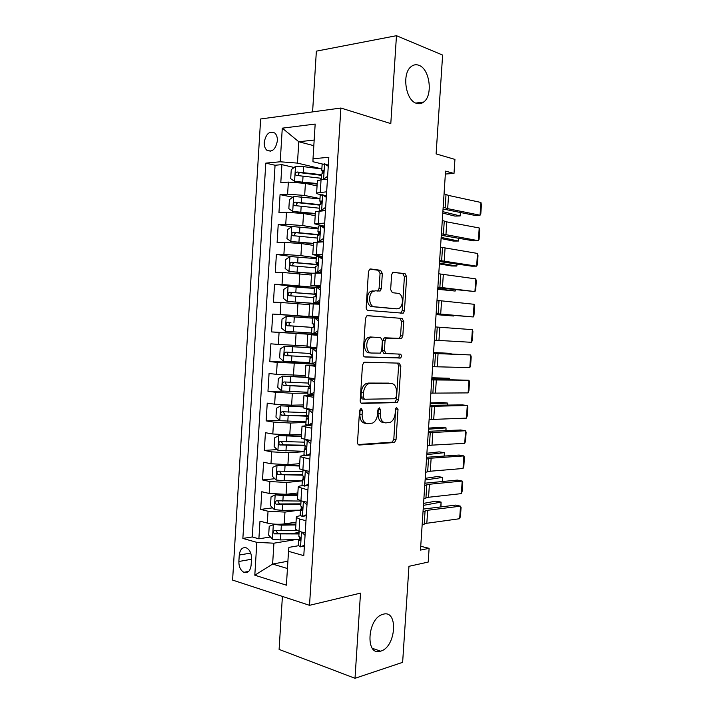 <?xml version="1.0" encoding="UTF-8"?>
<svg xmlns="http://www.w3.org/2000/svg" width="714" height="714" viewBox="0 0 714 714"><rect width="100%" height="100%" fill="white"/><g stroke="black" fill="none" stroke-linecap="round" stroke-linejoin="round"><path stroke-width="1.07" d="M361.106 408.31L359.561 410.443L357.527 442.18C357.536 443.974 358.142 444.929 359.347 445.027L394.512 442.501L396.038 439.663L398.019 409.327L396.448 407.471L395.431 409.408L395.181 413.344C394.744 417.654 393.164 420.635 390.433 422.277L385.792 422.902C382.151 422.509 380.321 419.493 380.312 413.843L380.571 409.836L379.357 407.828L377.876 409.916L377.617 413.933C377.179 418.297 375.555 421.322 372.753 423.027L367.844 423.705C364.042 423.304 362.132 420.225 362.105 414.459L362.373 410.363L361.106 408.31M416.44 103.325C419.047 104.182 421.465 103.753 423.688 102.031C433.184 95.489 429.846 68.874 418.922 65.304C416.137 64.242 413.54 64.688 411.139 66.616C401.589 73.533 405.614 100.531 416.44 103.325M380.723 651.123C396.118 647.08 398.599 609.31 383.123 614.263L382.65 614.406C367.246 618.476 365.095 656.728 380.562 651.168L380.723 651.123M264.234 142.354C264.091 145.852 264.948 148.467 266.813 150.208C272.096 152.582 275.613 149.476 277.362 140.872C277.496 137.4 276.657 134.794 274.828 133.054C269.481 130.635 265.947 133.741 264.234 142.354M382.329 273.533L380.58 270.311L370.655 268.964L369.656 269.214L368.46 271.704L366.184 307.225C366.193 309.064 366.791 310.117 367.987 310.403L403.214 313.205L404.454 310.688L406.668 276.746L405.025 273.623L392.78 272.302L391.611 274.765L390.647 289.563L392.352 292.695L398.019 293.329C403.142 293.525 404.062 305.708 399.171 308.305L397.011 308.85L374.341 306.761C369.013 306.69 367.808 294.293 372.887 291.455L375.368 290.821L380.143 291.017L381.365 288.501L382.329 273.533L380.053 273.507L378.304 270.285L369.79 269.133M282.405 596.422L279.103 649.41L355.01 678.3L402.634 662.342L408.952 566.318L428.204 562.07L429.114 548.334L420.484 550.092L445.554 171.128L454.006 173.44L454.934 159.4L436.111 153.912L442.618 55.076L396.466 35.7L316.364 51.149L312.589 111.893M355.01 678.3L360.508 593.12L309.519 605.32L340.89 108.028L390.799 123.602L396.466 35.7M364.667 362.221L363.872 362.435L362.471 365.166L360.204 400.5C360.204 402.312 360.811 403.294 362.016 403.446L397.207 402.562L398.635 399.822L400.84 366.059L399.188 363.14L364.667 362.221M363.185 353.921L365.461 318.498L366.755 315.891L367.656 315.659L402.107 318.435L403.749 321.461L402.803 335.955L401.518 338.534L386.354 338.159L385.042 340.774L384.4 350.583L386.122 353.582L400.331 354.117C401.759 355.063 401.83 356.366 400.554 358.009L364.997 356.991C363.801 356.768 363.194 355.75 363.185 353.921M294.114 167.487L281.905 164.639L280.798 182.641L288.358 182.097L287.608 194.172L304.664 195.44L319.997 198.59M292.767 197.18L280.058 194.627L278.96 212.593L286.493 212.272L285.752 224.33L302.79 225.553L318.141 228.203M291.482 226.811L278.219 224.562L277.112 242.501L284.636 242.394L283.895 254.434L300.924 255.621L316.293 257.772M291.758 256.567L276.38 254.452L275.283 272.355L282.78 272.471L282.039 284.484L314.669 287.305M311.42 288.188L274.542 284.288L273.444 302.165L280.923 302.495L280.183 314.49L318.774 317.212M318.756 317.498L272.712 314.071L271.615 331.921L317.685 334.482M317.668 334.75L279.076 332.465L278.335 344.434L270.883 343.809L269.785 361.623L307.993 362.569M310.054 363.801L277.228 362.382L276.488 374.341L269.062 373.493L267.964 391.281L283.592 391.183M307.805 393.137L292.356 393.262L275.381 392.254L274.649 404.186L267.232 403.124L266.143 420.885L279.513 420.385M305.976 422.42L290.509 423.045L273.542 422.072L272.81 433.987L265.412 432.711L264.323 450.436L277.157 449.57M304.146 451.667L288.652 452.774L271.704 451.846L270.972 463.734L263.6 462.244L262.511 479.942L274.872 478.737M302.317 480.861L286.805 482.459L269.865 481.557L269.133 493.436L261.779 491.732L260.699 509.403L268.036 511.233L284.966 512.09L299.121 510.189M272.632 507.868L260.699 509.403M288.358 182.097L305.413 183.382L317.061 185.926M286.493 212.272L303.539 213.513L315.204 215.682M284.636 242.394L301.665 243.599L313.348 245.384M319.872 287.867L320.613 287.947M282.78 272.471L311.491 275.042M280.923 302.495L309.635 304.646M278.335 344.434L307.047 346.013M276.488 374.341L305.208 375.493M315.035 363.917L315.838 363.935M274.649 404.186L291.615 405.186L303.361 404.936M272.81 433.987L289.768 434.942L301.531 434.326M270.972 463.734L287.912 464.653L299.693 463.663M269.133 493.436L286.073 494.32L297.863 492.955M251.114 565.256L251.515 558.714C251.542 553.537 249.918 549.959 246.625 547.977C242.555 546.799 240.1 549.155 239.261 555.037L238.869 561.49C238.842 566.737 240.511 570.343 243.876 572.316C247.874 573.422 250.284 571.066 251.114 565.256M309.519 605.32L232.594 580.08L260.646 118.979L340.89 108.028M281.905 164.639L275.06 165.255L265.786 163.122L242.867 538.418L256.826 542.363L273.917 543.193L295.658 539.597M265.786 163.122L280.218 161.783L282.28 128.163L315.169 124.066L313.009 158.749L328.824 157.294L303.789 555.644L288.518 551.324L286.403 585.185L254.809 575.207L256.826 542.363M326.396 195.85L325.887 195.743M321.639 194.851L320.113 194.538C317.596 193.994 316.427 193.476 316.623 192.994L326.655 191.807M324.495 226.195L314.695 223.857L324.683 223.089M322.585 256.496L312.768 254.666L322.728 254.327M320.684 286.733L310.84 285.421L320.764 285.511M318.792 316.927L308.921 316.123L318.81 316.632M317.659 335.009L307.77 334.518L307.002 346.772L316.855 347.7M315.767 365.122L305.851 365.14L305.092 377.367L314.91 378.715M313.874 395.172L303.941 395.699L303.182 407.917L312.964 409.675M311.991 425.178L302.031 426.213L301.272 438.405L311.018 440.583M310.108 455.139L309.564 455.175M305.324 455.496L303.762 455.621C301.21 455.827 299.996 456.175 300.13 456.674L299.371 468.839L309.082 471.436M302.656 485.645L301.87 485.725C299.318 486.02 298.104 486.466 298.229 487.082L297.47 499.229L300.942 500.8L307.145 502.237M275.06 165.255L252.256 536.964L258.887 538.811L259.976 521.166L267.304 523.085C272.784 524.29 278.424 524.576 284.226 523.924L296.033 522.193M300.38 515.731L299.987 515.785C297.435 516.16 296.212 516.713 296.328 517.436L299.791 519.14L305.985 520.684M295.587 529.226L299.023 531.359L305.217 532.974M327.44 179.276L321.059 179.732L317.382 180.874M325.477 210.585L315.454 211.701M323.504 241.841L313.526 242.483M321.55 273.043L311.607 273.212M319.595 304.191L309.689 303.887M317.641 335.277L307.77 334.518M315.686 366.318L305.851 365.14M313.741 397.296L303.941 395.699M311.795 428.23L302.031 426.213M309.858 459.102L300.13 456.674M307.921 489.92L298.229 487.082M269.865 481.557L262.511 479.942M271.704 451.846L264.323 450.436M273.542 422.072L266.143 420.885M275.381 392.254L267.964 391.281M277.228 362.382L269.785 361.623M279.076 332.465L271.615 331.921M272.712 314.071L280.183 314.49M274.542 284.288L282.039 284.484M276.38 254.452L283.895 254.434M278.219 224.562L285.752 224.33M280.058 194.627L287.608 194.172M313.821 145.683L298.791 141.747L297.461 163.104L321.853 168.923M273.917 543.193L272.623 564.069L287.447 568.514M287.903 561.213L272.623 564.069L254.809 575.207M298.318 545.755L288.911 547.379L288.518 551.324M445.357 174.037L454.006 173.44M429.114 548.334L420.733 546.272M314.178 140.06L298.791 141.747L282.28 128.163M322.79 164.113L312.973 161.712L313.009 158.749M299.077 532.448L294.338 533.197M270.445 536.982L258.887 538.811M252.256 536.964L242.867 538.418M305.11 377.09L282.628 376.091L305.092 377.367M297.461 163.104L280.218 161.783M362.373 410.363L360.115 410.05L359.856 414.138C359.883 419.894 361.793 422.974 365.595 423.366L366.282 423.473M384.346 422.697L383.552 422.581C379.91 422.188 378.081 419.172 378.063 413.531L378.241 408.64M358.232 444.563L392.281 442.144L393.807 439.306L395.734 408.265M361.106 403.124L394.967 402.277L396.404 399.545L398.599 365.845L397.519 363.096M363.221 397.171L364.479 399.233L394.833 398.742L396.261 396.716L396.538 392.557C396.547 386.997 394.762 383.927 391.183 383.356L370.45 383.311L368.138 383.945C365.461 385.658 363.917 388.621 363.497 392.843L363.221 397.171L360.963 396.886L362.221 398.947L364.22 399.197M389.764 383.204L391.183 383.356M360.963 396.886L361.239 392.566C361.65 388.354 363.203 385.39 365.871 383.686L368.192 383.061L388.934 383.115M367.237 315.686L402.107 318.435M386.006 353.573L383.864 353.394L382.151 350.396L382.784 340.614L384.096 337.999L384.873 337.793L399.269 338.374L400.554 335.803L401.5 321.336L399.849 318.319M364.426 356.839L398.314 357.812C399.474 356.554 399.528 355.295 398.492 354.046M372.485 337.133L370.263 337.722C364.952 340.489 365.97 353.252 371.467 353.028L380.366 353.135L381.722 350.476L382.356 340.632L380.624 337.588L370.218 336.972L367.996 337.561C362.676 340.319 363.703 353.055 369.2 352.841L371.137 353.002M370.218 336.972L380.624 337.588M377.644 291.071L379.089 288.438L380.053 273.507M373.092 290.75L370.602 291.383C365.532 294.222 366.737 306.592 372.074 306.663L374.341 306.761M395.047 308.76L372.074 306.663M400.634 313.241L402.205 310.581L404.41 276.711L402.767 273.587L392.87 272.248M275.015 524.174L269.214 526.289L268.669 535.116L272.534 539.168L280.441 539.945L298.693 539.525M278.148 524.281L295.908 524.103M273.444 524.406L281.361 525.165L295.864 524.924M440.77 506.931L441.091 502.094L423.447 505.36M440.94 506.913L441.091 502.094L435.924 501.121L423.572 503.379M299.041 533.099L277.808 533.438L276.211 531.1M296.569 530.484L274.89 530.377C272.98 531.046 272.837 532.216 274.444 533.867L298.988 533.956M423.027 511.697L427.686 510.269L460.512 506.172L455.719 505.093L423.197 509.091M304.405 545.889L300.442 546.853L298.273 545.371M422.152 524.826L426.829 523.264L459.664 518.721L460.512 506.172L461.065 507.458L460.476 516.204L459.664 518.721M300.442 546.853L304.45 545.184M305.065 535.411L301.772 532.082M300.54 538.356L298.613 539.873L299.469 540.614C300.781 540.061 300.897 538.874 299.826 537.062L298.854 536.027M297.747 494.802L275.274 494.838L271.034 496.846L270.49 505.682L274.354 509.626L282.28 510.367L300.478 510.171M275.274 494.838L283.199 495.57L297.702 495.498M442.466 481.522L442.734 477.389L425.116 480.013M442.635 481.504L442.734 477.389L437.557 476.524L425.232 478.326M300.871 503.852L279.638 503.95L278.058 501.558M301.049 501.058L276.72 500.791C274.836 501.451 274.667 502.611 276.22 504.271L300.826 504.593M299.577 465.448L277.103 465.225L272.855 467.358L272.311 476.211L276.193 480.04L284.118 480.745L302.317 480.772M277.103 465.225L299.541 466.019M444.162 456.076L444.385 452.658L426.793 454.631M444.331 456.059L444.385 452.658L439.199 451.882L426.892 453.238M302.709 474.56L281.477 474.417L279.906 471.954M302.888 471.642L278.558 471.151C276.693 471.811 276.505 472.971 277.996 474.623L302.665 475.176M301.415 436.04L278.942 435.567L274.685 437.816L274.131 446.678L278.023 450.4L304.164 451.31M278.942 435.567L301.388 436.495M445.857 430.587L446.036 427.891L428.48 429.212M446.027 430.587L446.036 427.891L440.833 427.204L428.552 428.114M304.548 445.215L283.306 444.831L281.771 442.305M304.735 442.171L280.397 441.466C278.549 442.118 278.344 443.278 279.781 444.92L304.824 445.714M303.263 406.587L280.781 405.847L276.514 408.221L275.961 417.11L279.861 420.716L306.011 421.804M280.781 405.847L303.245 406.918M447.553 405.07L447.687 403.089L430.167 403.758M447.732 405.07L447.687 403.089L442.475 402.5L430.221 402.955M306.583 412.656L282.244 411.719C280.415 412.38 280.191 413.531 281.575 415.173L308.029 416.244M307.805 415.851L285.154 415.191L283.645 412.585M424.759 485.422L429.417 484.244L462.199 481.066L457.397 480.094L424.91 483.199M306.306 515.615L302.343 516.517L300.157 515.213M423.893 498.568L428.552 497.265L461.351 493.624L462.199 481.066L462.752 482.441L462.163 491.205L461.351 493.624M302.343 516.517L306.36 514.732M306.975 504.941L303.316 501.344M302.504 508.35L300.505 509.68L301.37 510.323C302.665 509.751 302.798 508.564 301.763 506.779L300.746 505.86M308.894 474.417L305.199 470.91L303.173 470.24M305.199 470.91L306.074 470.829M426.499 459.102L431.14 458.183L463.886 455.916L459.075 455.059L426.624 457.263M308.216 485.279L304.253 486.127L302.049 485.011M425.633 472.266L430.274 471.222L463.038 468.491L463.886 455.916L464.43 457.397L463.841 466.162L463.038 468.491M304.253 486.127L308.278 484.235M304.423 478.326L302.406 479.424L303.272 479.978C304.557 479.38 304.708 478.21 303.7 476.443L302.638 475.631M310.813 443.849L307.118 440.44L304.958 439.538M307.118 440.44L309.403 440.306M428.248 432.746L465.582 430.738L460.753 429.989L428.338 431.292M310.126 454.898L306.154 455.684L303.95 454.747M427.374 445.929L432.006 445.134L464.734 443.332L465.582 430.738L466.117 432.309L465.528 441.091L464.734 443.332M306.154 455.684L310.197 453.676M310.099 440.422L310.983 441.225M306.297 448.267L304.298 449.124L305.173 449.579C306.458 448.963 306.609 447.794 305.646 446.063L304.539 445.357M312.741 413.219L309.028 409.916L306.797 409.354L307.984 408.961M309.028 409.916L311.848 409.845L311.108 409.408M429.989 406.355L467.277 405.516L462.44 404.892L430.06 405.284M312.036 424.464L308.073 425.187L305.851 424.437M429.114 419.555L466.429 418.127L467.277 405.516L467.813 407.185L467.215 415.985L466.429 418.127M308.073 425.187L312.125 423.063M311.848 409.845L312.893 410.773M308.109 418.172L306.199 418.77L307.082 419.127C308.35 418.493 308.519 417.324 307.591 415.619L306.44 415.03M282.628 376.091L278.344 378.581L277.791 387.479L281.709 390.977L307.868 392.254M449.258 379.509L449.347 378.259L431.845 378.268M449.392 379.518L449.347 378.259L431.881 377.751M308.439 383.079L284.092 381.936C282.28 382.597 282.039 383.739 283.36 385.373L310.162 386.711M310.144 386.444L286.992 385.506L286.35 385.364L285.529 382.802M314.669 382.534L310.947 379.339L308.698 378.929L312.527 378.447M310.947 379.339L314.901 378.875M431.738 379.919L468.973 380.259L431.783 379.241M313.946 393.976L312.803 394.61L307.752 394.074M430.863 393.137L468.125 392.896L468.973 380.259L469.5 382.026L468.911 390.835L468.125 392.896M309.983 394.637L314.053 392.397M313.758 379.357L314.812 380.259M309.849 388.023L308.109 388.362L308.992 388.621C310.251 387.97 310.438 386.809 309.537 385.123L308.341 384.65M316.837 348.048L284.475 346.272L280.183 348.896L279.629 357.803L283.547 361.186L309.715 362.65M284.475 346.272L316.829 348.155M450.962 353.921L450.998 353.385L433.541 352.743M451.016 353.921L450.998 353.385L433.55 352.52M310.295 353.466L285.939 352.091C284.145 352.752 283.886 353.894 285.163 355.518L311.911 357.116M311.956 356.982L288.84 355.777L288.135 355.608L287.447 352.948M316.597 351.806L312.866 348.718L310.608 348.459L316.811 348.378M312.866 348.718L316.793 348.664M433.487 353.439L470.669 354.965L433.514 353.153M315.865 363.435L314.722 364.104L309.653 363.658M432.613 366.684L469.821 367.621L470.669 354.965L471.195 356.83L470.597 365.657L469.821 367.621M315.222 363.81L315.847 363.774M311.902 364.033L315.981 361.677M315.677 348.825L316.73 349.699M311.5 357.794L310.019 357.91L310.911 358.071C312.161 357.393 312.348 356.232 311.482 354.572L310.242 354.251L310.608 348.459M312.509 318.149L286.323 316.409L282.012 319.149L281.468 328.083L285.395 331.35L311.581 333.001M312.509 327.396L289.929 325.798C288.501 324.138 288.831 323.014 290.91 322.416L287.787 322.201C286.019 322.862 285.743 324.004 286.966 325.62L312.509 327.431M318.533 321.014L314.794 318.033L312.518 317.935M314.794 318.033L318.703 318.399M435.245 326.923L472.373 329.645L471.526 342.309L472.293 340.435L472.891 331.599L472.373 329.645M317.792 332.849L316.641 333.545L311.563 333.188M434.371 340.185L471.526 342.309M316.713 333.492L317.748 333.536M313.83 333.384L317.909 330.912M317.703 318.328L318.658 319.078M312.928 327.458L312.83 327.458C314.062 326.771 314.267 325.602 313.437 323.96L312.161 323.737L313.187 323.808M314.374 288.42L288.17 286.493L283.86 289.357L283.306 298.3L287.242 301.46L319.613 303.771M287.242 301.46L319.613 303.887M436.058 314.606L453.488 316.007L436.075 314.383M315.865 294.222L289.643 292.258C287.894 292.927 287.599 294.061 288.777 295.667L313.794 297.649M288.777 295.667L291.723 295.944C290.366 294.284 290.705 293.159 292.758 292.57L315.891 294.364M453.586 315.463L453.488 316.007L453.533 315.454M320.47 290.17L316.721 287.305L314.437 287.394M316.721 287.305L319.524 287.599L320.586 288.411M320.006 287.965L320.604 288.081M437.004 300.371L474.078 304.28L473.221 316.962L473.998 315.186L474.587 306.333L474.078 304.28M319.72 302.201L317.444 302.914L319.649 303.245M318.56 302.932L313.482 302.647L319.631 303.539M436.12 313.651L473.221 316.962L436.102 313.955M315.758 302.674L319.845 300.085M313.482 302.647L313.839 296.837L314.749 296.801C315.972 296.087 316.186 294.918 315.392 293.302L314.071 293.159L315.543 293.472M316.24 258.647L290.027 256.531L285.698 259.521L285.145 268.482L289.099 271.516L311.607 273.221M289.099 271.516L311.59 273.435M437.736 289.286L455.157 291.053L437.771 288.759M317.819 264.483L291.499 262.27C289.768 262.939 289.465 264.073 290.589 265.662L315.659 267.884M293.427 265.974C292.249 264.296 292.642 263.198 294.614 262.681L317.766 264.751M455.371 289.786L455.157 291.053L455.237 289.768M322.416 259.271L318.649 256.513L316.356 256.79M318.649 256.513L322.514 257.683M438.762 273.774L475.783 278.879L474.935 291.58L475.694 289.893L476.292 281.03L475.783 278.879M321.648 271.498L319.363 272.329L321.559 272.9M320.488 272.266L315.401 272.034L319.033 273.007M437.878 287.082L474.935 291.58L437.834 287.769M317.685 271.909L321.791 269.205M315.758 266.277L316.677 266.081C317.891 265.349 318.114 264.18 317.346 262.582L315.99 262.538L317.685 263.118M318.105 228.819L291.883 226.517L287.546 229.631L286.992 238.601L290.955 241.528L313.473 243.376M290.955 241.528L313.446 243.715M439.413 263.93L451.56 265.983L456.817 266.054L439.467 263.1M319.399 234.665L293.365 232.228C291.651 232.898 291.33 234.031 292.41 235.611L317.525 238.074M295.096 235.915C294.15 234.228 294.605 233.166 296.471 232.737L319.122 235.022M457.13 264.073L456.817 266.054L456.951 264.046M324.361 228.328L320.586 225.669L318.274 226.133M320.586 225.669L324.451 226.909M440.52 247.142L477.496 253.443L476.64 266.161L477.398 264.564L477.996 255.692L477.496 253.443M323.576 240.743L321.586 241.867M322.416 241.546L319.613 241.1L317.319 241.377L318.417 241.912M439.646 260.467L476.64 266.161L471.74 266.17L439.565 261.547M319.613 241.1L323.737 238.271M317.676 235.647L318.605 235.317C319.81 234.558 320.042 233.389 319.301 231.818L317.917 231.863L319.747 232.719M319.979 198.938L293.749 196.448L289.402 199.688L288.84 208.675L292.82 211.487L315.338 213.477M292.82 211.487L315.311 213.941M441.091 238.53L453.212 241.046L458.486 241.029L441.163 237.405M296.828 205.802C296.06 204.124 296.56 203.106 298.336 202.74L319.586 205.123M319.881 204.65L295.23 202.133C293.534 202.812 293.204 203.936 294.239 205.507L319.399 208.211M458.843 238.315L458.486 241.029L458.674 238.28M326.307 197.323L322.523 194.779L320.193 195.431M322.523 194.779L326.387 196.082M442.287 220.465L446.803 221.875L479.21 227.962L478.353 240.707L479.103 239.199L479.701 230.319L479.21 227.962M323.772 210.657L321.55 210.228L319.283 210.853M441.404 233.808L478.353 240.707L473.444 240.823L441.306 235.29M321.55 210.228L325.682 207.283M325.513 209.943L324.549 210.621M319.595 204.954L320.532 204.49C321.728 203.704 321.969 202.544 321.264 200.991L319.836 201.134L321.728 202.267M321.853 169.013L303.637 166.648L295.614 166.326L291.25 169.691L290.696 178.696L294.677 181.392L317.212 183.525M294.677 181.392L317.177 184.114M442.778 213.102L454.872 216.074L460.164 215.958L442.867 211.674M298.586 175.644C297.97 173.993 298.506 173.011 300.192 172.699L321.452 175.332M321.496 174.698L297.095 171.994C295.417 172.672 295.069 173.797 296.069 175.358L321.273 178.295M460.566 212.513L460.164 215.958L460.387 212.477M328.262 166.264L324.459 163.827L322.121 164.675M324.459 163.827L328.324 165.193M444.054 193.753L448.553 195.422L480.924 202.455L480.067 215.217L480.808 213.807L481.406 204.909L480.924 202.455M324.326 179.5L321.398 179.714M443.171 207.114L447.678 208.649L480.067 215.217L475.14 215.45L443.046 208.988M323.496 179.312L327.628 176.242M321.523 174.216L322.469 173.618C323.647 172.806 323.906 171.637 323.228 170.102L321.764 170.351L323.647 171.735M305.413 183.382L304.664 195.44M303.539 213.513L302.79 225.553M301.665 243.599L300.924 255.621M299.8 273.632L299.05 285.636M297.934 303.62L297.194 315.597M296.069 333.554L295.328 345.514M294.213 363.435L293.472 375.377M292.356 393.262L291.615 405.186M290.509 423.045L289.768 434.942M288.652 452.774L287.912 464.653M286.805 482.459L286.073 494.32M284.966 512.09L284.226 523.924M299.791 519.14L299.023 531.359M321.059 179.732L320.274 192.191M319.104 210.862L318.328 223.295M317.159 241.93L316.382 254.345M315.213 272.944L314.437 285.341M313.276 303.914L312.5 316.284M311.34 334.821L310.563 347.165M309.412 365.675L308.635 378.001M307.475 396.475L306.708 408.783M305.547 427.222L304.78 439.503M303.628 457.915L302.861 470.178M301.71 488.554L300.942 500.8M268.036 511.233L267.304 523.085M251.489 559.249L238.869 561.49M250.712 553.073L239.261 555.037M359.856 414.138L362.105 414.459M378.322 409.533L380.571 409.836M378.063 413.531L380.312 413.843M395.788 409.033L398.019 409.327M393.807 439.306L396.038 439.663M391.781 442.278L394.003 442.644M358.731 444.92L359.347 445.027M398.599 365.845L400.84 366.059M396.404 399.545L398.635 399.822M394.378 402.437L396.609 402.723M368.192 383.061L370.45 383.311M361.239 392.566L363.497 392.843M401.5 321.336L403.749 321.461M400.554 335.803L402.803 335.955M398.537 338.561L400.777 338.722M384.873 337.793L387.131 337.954M382.784 340.614L385.042 340.774M382.151 350.396L384.4 350.583M397.823 357.937L400.072 358.133M379.089 288.438L381.365 288.501M394.753 308.743L397.011 308.85M402.767 273.587L405.025 273.623M404.41 276.711L406.668 276.746M402.205 310.581L404.454 310.688M378.304 270.285L380.58 270.311M273.337 524.451L272.436 539.061M299.389 536.821L299.246 539.115M280.789 534.331L280.441 539.945M281.361 525.165L281.004 530.779M277.808 533.438L274.667 533.929M300.549 546.808L301.478 532.001M425.08 510.849L424.214 523.906M427.686 510.269L426.829 523.264M300.032 540.516L299.469 540.614M275.167 494.891L274.256 509.528M301.281 506.538L301.129 509.028M282.628 504.744L282.28 510.367M283.199 495.57L282.851 501.192M279.638 503.95L276.505 504.343M276.996 465.278L276.095 479.942M303.182 476.211L303.022 478.889M284.467 475.113L284.118 480.745M285.038 465.912L284.69 471.552M281.477 474.417L278.344 474.712M278.835 435.62L277.924 450.311M305.092 445.822L304.905 448.704M286.314 445.429L285.957 451.069M286.885 436.218L286.537 441.859M283.306 444.831L280.183 445.027M280.673 405.909L279.763 420.626M306.949 416.217L306.806 418.466M288.161 415.691L287.804 421.349M288.733 406.471L288.385 412.121M285.154 415.191L282.021 415.298M302.45 516.463L303.396 501.424M426.811 484.717L425.946 497.792M429.417 484.244L428.552 497.265M301.852 510.251L301.37 510.323M304.36 486.073L305.306 471.008M428.543 458.549L427.677 471.633M431.14 458.183L430.274 471.222M306.27 455.621L307.216 440.538M430.283 432.336L429.409 445.447M432.871 432.086L432.006 445.134M308.18 425.125L309.135 410.006M432.015 406.079L431.149 419.216M434.603 405.945L433.737 419.02M282.521 376.153L281.602 390.888M308.796 386.658L308.707 388.175M309.332 378.081L309.296 378.768M290.009 385.908L289.661 391.575M290.58 376.671L290.232 382.329M286.992 385.506L283.869 385.506M310.099 394.574L311.045 379.429M433.755 379.794L432.889 392.941M436.334 379.768L435.469 392.861M284.359 346.344L283.449 361.106M310.652 357.054L310.608 357.83M311.233 347.861L311.197 348.405M291.865 356.072L291.508 361.748M292.437 346.817L292.088 352.493M288.84 355.777L285.716 355.679M312.018 363.97L312.973 348.798M435.504 353.466L434.63 366.63M438.075 353.546L437.209 366.657M286.216 316.481L285.297 331.269M293.722 326.191L293.365 331.876M294.293 316.918L293.945 322.603M290.687 325.986L287.563 325.789M290.91 322.416L287.787 322.201M313.946 333.313L314.892 318.114M437.245 327.092L436.379 340.283M439.815 327.289L438.949 340.426M288.063 286.564L287.144 301.379M314.053 302.772L314.017 303.334M314.651 293.32L314.597 294.123M295.578 296.256L295.23 301.951M296.158 286.966L295.801 292.66M292.758 292.57L289.643 292.258M315.865 302.602L316.82 287.376M438.994 300.683L438.119 313.892M441.555 300.996L440.69 314.151M289.92 256.603L289 271.445M315.963 272.275L315.927 272.962M316.561 262.814L316.463 264.358M297.443 266.268L297.086 271.972M298.024 256.96L297.667 262.663M294.614 262.681L291.499 262.27M317.801 271.838L318.756 256.594M440.743 274.238L439.869 287.465M443.305 274.658L442.43 287.831M291.776 226.597L290.857 241.457M318.471 232.255L318.328 234.549M299.309 236.227L298.952 241.939M299.889 226.909L299.532 232.621M296.471 232.737L293.365 232.228M319.729 241.02L320.684 225.749M442.501 247.749L441.627 261.003M445.054 248.285L444.179 261.476M293.641 196.528L292.713 211.415M320.39 201.643L320.211 204.552M301.183 206.141L300.826 211.862M301.763 196.805L301.406 202.526M298.336 202.74L295.23 202.133M321.666 210.148L322.63 194.851M444.26 221.224L443.376 234.495M446.803 221.875L445.929 235.084M295.498 166.416L294.579 181.329M322.317 170.976L322.148 173.698M303.057 176.001L302.7 181.731M303.637 166.648L303.28 172.386M300.192 172.699L297.095 171.994M323.603 179.223L324.567 163.899M446.018 194.654L445.134 207.944M448.553 195.422L447.678 208.649M415.807 103.075L423.688 102.031M270.802 151.181L266.813 150.208M296.328 517.436L295.569 529.556M309.689 303.852L308.921 316.123M311.607 273.123L310.84 285.421M313.535 242.349L312.768 254.666M315.463 211.514L314.695 223.857M317.391 180.633L316.623 192.994M248.713 571.396L243.876 572.316M372.315 648.294L380.562 651.168M392.281 442.144L394.512 442.501M394.967 402.277L397.207 402.562M365.871 383.686L368.138 383.945M399.269 338.374L401.518 338.534M384.096 337.999L386.354 338.159M398.314 357.812L400.554 358.009M367.996 337.561L370.263 337.722M377.867 290.946L380.143 291.017M370.602 291.383L372.887 291.455M400.965 313.098L403.214 313.205M277.523 533.394L274.444 533.867M299.148 531.394L298.845 536.25M298.613 539.873L298.256 545.603M279.272 503.888L276.22 504.271M281.039 474.337L277.996 474.623M282.798 444.733L279.781 444.92M284.574 415.075L281.575 415.173M301.058 500.826L300.737 506.047M300.505 509.68L300.148 515.419M302.977 470.205L302.629 475.792M302.406 479.424L302.04 485.181M304.887 439.726L304.53 445.482M304.298 449.124L303.941 454.889M306.797 409.354L306.431 415.129M306.199 418.77L305.842 424.544M286.35 385.373L283.36 385.373M308.698 378.929L308.341 384.712M308.109 388.362L307.743 394.146M288.135 355.608L285.163 355.518M310.019 357.91L309.653 363.703M289.929 325.807L286.966 325.62M312.518 317.926L312.161 323.737M311.929 327.396L311.563 333.197M314.437 287.349L314.071 293.159M292.74 265.938L290.589 265.662M316.356 256.719L315.99 262.538M315.758 266.215L315.401 272.034M293.963 235.861L292.41 235.611M318.283 226.026L317.917 231.863M317.685 235.549L317.319 241.377M295.507 205.757L294.239 205.507M320.202 195.288L319.836 201.134M319.604 204.82L319.238 210.666M297.176 175.608L296.069 175.358M322.139 164.497L321.764 170.351M321.532 174.046L321.184 179.723"/></g></svg>
